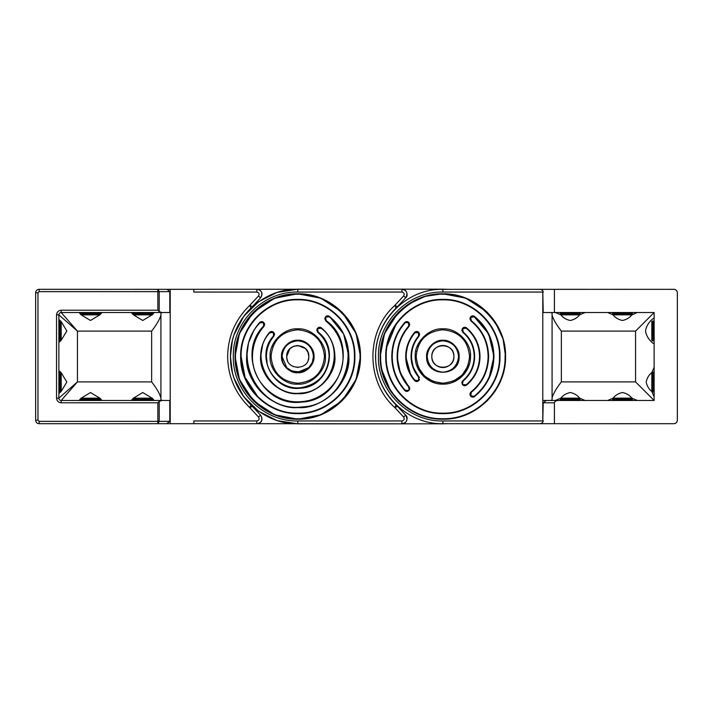 <?xml version="1.0" encoding="UTF-8"?>
<svg xmlns="http://www.w3.org/2000/svg" width="713" height="713" viewBox="0 0 713 713"><rect width="100%" height="100%" fill="white"/><g stroke="black" fill="none" stroke-linecap="round" stroke-linejoin="round"><path stroke-width="1.07" d="M452.122 362.489A11.025 11.025 0 0 0 453.12 352.445M453.04 352.249A11.025 11.025 0 0 0 452.095 350.466M451.873 350.136A11.025 11.025 0 0 0 450.661 348.702M450.429 348.47A11.025 11.025 0 0 0 448.896 347.267M448.851 347.24A11.025 11.025 0 0 0 442.862 345.475M442.791 345.475A11.025 11.025 0 0 0 438.807 346.251M438.611 346.322A11.025 11.025 0 0 0 436.828 347.267M436.499 347.498A11.025 11.025 0 0 0 435.064 348.702M434.841 348.942A11.025 11.025 0 0 0 433.638 350.466M433.602 350.511A11.025 11.025 0 0 0 431.837 356.357M234.051 334.736L243.739 316.314L258.596 301.742L277.197 292.392L297.767 289.175L402.016 289.175L151.45 289.335M260.655 415.242L260.655 415.242C263.008 419.324 262.152 422.141 258.097 423.691L402.016 423.825L297.767 423.825L277.197 420.608L258.596 411.258L243.739 396.686L234.051 378.264M405.759 415.242L405.759 415.242C408.986 417.524 405.893 424.645 402.016 423.825L443.245 423.825M443.245 289.175L402.016 289.175C405.884 288.355 408.986 295.467 405.759 297.758L397.542 306.599A37.147 37.147 0 0 1 396.116 308.043L394.797 305.458L397.542 306.599M431.837 356.634A11.025 11.025 0 0 0 432.613 360.555M432.693 360.751A11.025 11.025 0 0 0 433.638 362.534M433.861 362.864A11.025 11.025 0 0 0 435.064 364.298M435.304 364.53A11.025 11.025 0 0 0 436.828 365.733M436.882 365.76A11.025 11.025 0 0 0 442.862 367.525M442.942 367.525A11.025 11.025 0 0 0 446.926 366.749M447.122 366.678A11.025 11.025 0 0 0 448.896 365.733M449.235 365.502A11.025 11.025 0 0 0 450.661 364.298M450.892 364.058A11.025 11.025 0 0 0 452.095 362.534M675.434 289.683A3.485 3.485 0 0 1 675.541 289.736A3.485 3.485 0 0 0 674.266 289.335L554.402 289.335L554.402 312.526L654.133 312.526L654.133 400.474L546.247 400.474L543.208 402.792L542.789 420.946L542.789 292.054L543.208 312.526L554.402 312.526M670.639 289.309L674.266 289.335L670.657 289.335M670.657 423.691L673.865 423.691A3.485 3.485 0 0 0 677.35 420.207C677.145 422.319 675.986 423.477 673.865 423.691A3.485 3.485 0 0 0 677.35 420.207L677.35 390.742M476.935 423.691L547.023 423.691M674.266 289.335C676.156 289.719 677.19 290.868 677.35 292.793L677.35 322.258M677.35 339.664L677.35 373.336M560.382 398.87A0.695 0.695 0 0 1 561.086 398.175L579.419 398.175A0.695 0.695 0 0 1 580.124 398.87L560.382 398.87L560.382 399.797A0.695 0.695 0 0 0 560.908 400.474L555.445 400.474L560.864 398.148C563.101 395.26 566.229 393.38 570.257 392.524C574.268 393.371 577.396 395.243 579.642 398.148L585.061 400.474L542.789 400.474M629.107 289.309L614.481 289.309A0.695 0.695 0 0 0 614.303 289.335A0.695 0.695 0 0 1 614.481 289.309L615.872 289.309M629.107 423.709L614.481 423.709A0.695 0.695 0 0 1 614.303 423.691A0.695 0.695 0 0 0 614.481 423.709L615.872 423.709M576.87 423.709L562.245 423.709A0.695 0.695 0 0 1 562.067 423.691A0.695 0.695 0 0 0 562.245 423.709L563.635 423.709M308.791 356.402L308.007 352.409M307.891 352.142L305.556 348.702M305.369 348.514L297.767 345.475M297.651 345.475L293.676 346.26M293.408 346.366L289.968 348.702M289.781 348.889L286.733 356.393M39.135 289.335L39.135 291.635L159.204 291.635L158.036 289.335L39.135 289.309M308.64 358.309L308.791 356.5C309.469 370.724 286.056 370.724 286.733 356.5L286.938 358.594M287.009 358.951L287.571 360.716M293.096 366.491L293.542 366.687M297.276 367.516L297.767 367.525M308.061 360.439L308.577 358.648M202.92 423.691L39.135 423.691A3.485 3.485 0 0 1 35.65 420.207L35.65 390.742M35.65 373.336L35.65 339.664M35.65 322.258L35.65 292.793A3.485 3.485 0 0 1 38.734 289.335M166.753 423.691L169.792 421.365L159.204 421.365L157.84 423.691L170.211 423.691L157.84 423.691L157.84 402.792L61.184 402.792C58.386 402.506 56.835 400.956 56.541 398.148L56.541 314.852C56.835 312.044 58.386 310.494 61.184 310.208L157.84 310.208L159.204 311.572L159.204 291.635L169.792 291.635L169.792 312.526L161.174 312.526M161.174 400.474L170.211 400.474L161.174 400.474M258.097 423.691L193.838 423.691L193.838 420.946L256.823 420.946C259.06 420.376 259.63 419.075 258.525 417.043L249.693 407.542L251.012 404.957C237.589 391.589 230.736 375.439 230.433 356.5C230.736 337.561 237.589 321.411 251.012 308.043L249.693 305.458L252.438 306.599L260.655 297.758C263.052 293.988 262.232 291.18 258.186 289.335M134.561 423.691A0.695 0.695 0 0 0 134.739 423.709L150.755 423.709L134.739 423.709A0.695 0.695 0 0 1 134.561 423.691M150.755 423.709A0.695 0.695 0 0 0 150.933 423.691A0.695 0.695 0 0 1 150.755 423.709L134.739 423.709M82.503 423.709L83.893 423.709L82.503 423.709A0.695 0.695 0 0 1 82.325 423.691A0.695 0.695 0 0 0 82.503 423.709L98.519 423.709A0.695 0.695 0 0 0 98.697 423.691A0.695 0.695 0 0 1 98.519 423.709M82.325 289.335A0.695 0.695 0 0 1 82.503 289.309L98.519 289.309L82.503 289.309A0.695 0.695 0 0 0 82.325 289.335L98.697 289.335A0.695 0.695 0 0 0 98.519 289.309L82.503 289.309M580.124 314.157L560.382 314.157L560.382 313.221L580.124 313.221L580.124 314.157A0.695 0.695 0 0 1 579.419 314.852L561.086 314.852L579.419 314.852M560.382 314.157A0.695 0.695 0 0 0 561.086 314.852M560.382 313.221A0.695 0.695 0 0 1 561.086 312.526M580.124 313.221A0.695 0.695 0 0 0 579.419 312.526M562.067 289.335A0.695 0.695 0 0 1 562.245 289.309L578.261 289.309A0.695 0.695 0 0 1 578.439 289.335M651.816 323.649L651.816 338.274M652.511 321.091L652.511 340.832L653.438 340.832L653.438 321.091L652.511 321.091A0.695 0.695 0 0 0 651.816 321.795L651.816 340.137L651.816 321.795M652.511 340.832A0.695 0.695 0 0 1 651.816 340.137M653.438 340.832A0.695 0.695 0 0 0 654.133 340.137M653.438 321.091A0.695 0.695 0 0 1 654.133 321.795M132.876 314.157L152.618 314.157A0.695 0.695 0 0 1 151.914 314.852L133.581 314.852A0.695 0.695 0 0 1 132.876 314.157L132.876 313.221A0.695 0.695 0 0 1 133.581 312.526M152.618 314.157L152.618 313.221A0.695 0.695 0 0 0 151.914 312.526M134.561 289.335A0.695 0.695 0 0 1 134.739 289.309L150.755 289.309L134.739 289.309M134.044 289.335L193.838 289.309L193.838 292.054L256.823 292.054L256.823 289.335M562.94 398.175L577.566 398.175M580.124 398.87L580.124 399.797A0.695 0.695 0 0 1 579.598 400.474M651.842 391.428A2.317 1.702 -0 0 1 651.816 391.428C648.919 389.191 647.039 386.063 646.183 382.034C647.03 378.024 648.91 374.895 651.816 372.649L654.133 367.231L654.133 396.847L651.816 391.428L651.816 372.649A2.317 1.702 0 0 1 651.842 372.649M459.119 356.5C460.117 377.462 425.608 377.462 426.615 356.5C425.911 348.425 434.787 339.548 442.862 340.253C450.937 339.548 459.814 348.425 459.119 356.5M653.901 343.728L654.133 343.399C654.748 345.128 646.566 339.112 645.532 330.966C646.557 322.82 654.757 316.786 654.133 318.524L653.901 318.194M495.268 322.098L503.093 339.121L505.553 356.5C506.408 389.993 476.364 420.046 442.862 419.182C409.369 420.046 379.316 389.993 380.181 356.5L384.512 333.595L398.264 312.454M398.54 312.178L408.192 304.282M408.46 304.103L425.251 296.341L442.399 293.818M442.862 293.818L465.767 298.15L486.908 311.902M487.193 312.178L495.089 321.83M381.384 368.728L380.181 356.5C379.316 323.007 409.369 292.954 442.862 293.818C476.364 292.954 506.408 323.007 505.553 356.5L504.385 368.523M613.1 398.211A2.317 1.702 90 0 1 613.1 398.148C615.337 395.26 618.465 393.38 622.494 392.524C626.504 393.371 629.632 395.243 631.878 398.148L637.297 400.474L607.681 400.474L613.1 398.148L631.878 398.148A2.317 1.702 90 0 1 631.878 398.211M570.257 320.476C566.238 319.629 563.11 317.757 560.864 314.852L555.445 312.526L585.07 312.526L579.642 314.852C577.405 317.74 574.277 319.62 570.257 320.476M622.494 320.476C618.474 319.629 615.346 317.757 613.1 314.852L607.681 312.526L637.306 312.526L631.878 314.852C629.641 317.74 626.513 319.62 622.494 320.476M469.564 356.5C467.978 372.721 459.083 381.615 442.862 383.202C426.65 381.615 417.747 372.721 416.169 356.5C417.747 340.279 426.65 331.385 442.862 329.798C459.083 331.385 467.978 340.279 469.564 356.5L469.564 356.037M416.196 357.828L418.201 366.714M418.745 367.944L423.985 375.377M424.761 376.125L432.648 381.17M433.602 381.544L442.862 383.202M443.887 383.175L453.076 381.17M454.012 380.76L461.739 375.386M462.452 374.646L467.532 366.723M467.924 365.698L469.537 357.659M488.138 356.785L488.138 356.5C487.808 342.008 482.077 330.172 470.936 320.984L469.876 318.8L470.384 317.196L470.767 317.463L471.222 320.618L470.936 320.984L469.876 318.8L470.518 317.009C471.685 315.672 473.022 315.476 474.528 316.42C487.113 326.821 493.583 340.181 493.94 356.5L488.904 378.63M482.683 388.487L474.528 396.58C473.022 397.524 471.685 397.328 470.518 395.991L469.876 394.2L470.936 392.016C482.077 382.828 487.808 370.992 488.138 356.5L488.138 356.152M471.338 396.767L470.384 395.804L470.143 393.023M488.833 378.763L482.781 388.362M488.833 334.237L493.94 356.5C493.583 372.819 487.113 386.179 474.528 396.58L472.443 397.159M387.302 367.551L387.435 368.193M499.51 356.5C500.294 386.767 473.138 413.932 442.862 413.148C412.595 413.932 385.439 386.767 386.214 356.5C385.439 326.233 412.595 299.068 442.862 299.852C473.138 299.068 500.294 326.233 499.51 356.5M462.113 381.615L462.372 384.36L461.872 382.765L462.88 380.617C470.224 374.28 474.002 366.241 474.207 356.5L474.671 356.5C474.466 346.616 470.633 338.461 463.174 332.026L462.88 332.383L461.872 330.235L462.372 328.64L466.275 328.256C474.885 335.68 479.305 345.092 479.546 356.5L480.009 356.5L478.04 368.443L472.336 379.12M472.229 379.245L466.569 385.1C465.054 386.098 463.7 385.911 462.505 384.557L466.275 384.744C474.885 377.32 479.305 367.908 479.546 356.5M474.207 356.5C474.002 346.759 470.224 338.72 462.88 332.383L461.872 330.235L462.505 328.443C463.7 327.089 465.054 326.902 466.569 327.9C475.295 335.44 479.778 344.967 480.009 356.5C479.778 368.033 475.295 377.56 466.569 385.1L464.466 385.724M404.708 332.142L403.914 333.434M398.852 345.903L398.077 349.905M397.596 356.5C397.729 345.056 401.553 335.021 409.048 326.394L408.701 326.091C401.125 334.798 397.266 344.94 397.132 356.5L397.596 356.5C397.729 367.944 401.553 377.979 409.048 386.606L409.752 388.451L408.941 390.421L408.701 386.909C401.125 378.202 397.266 368.06 397.132 356.5M419.458 377.623L418.968 376.776C414.084 370.903 411.606 364.147 411.526 356.5C411.606 348.853 414.084 342.097 418.968 336.224L418.674 336.572M416.214 340.003L415.652 340.957M412.328 349.432L411.802 352.311M405.724 356.5L406.187 356.5C406.276 365.457 409.191 373.371 414.913 380.252L418.647 380.715C417.239 381.847 415.875 381.794 414.556 380.546C408.763 373.576 405.822 365.564 405.724 356.5C405.822 347.436 408.763 339.424 414.556 332.454C415.875 331.206 417.239 331.153 418.647 332.285L418.486 332.775L418.816 332.445L417.693 331.661M418.968 336.224L419.627 334.415L418.816 332.445L419.627 334.415L418.968 336.224L418.611 335.921C413.665 341.884 411.143 348.737 411.062 356.5L411.526 356.5M419.547 379.236L418.816 380.555L418.486 380.225L418.611 377.079C413.656 371.116 411.143 364.254 411.062 356.5M416.615 381.535L418.647 380.715L419.413 379.646M399.209 383.015L393.674 370.27L391.785 356.5L392.257 356.5C392.4 369.289 396.678 380.51 405.073 390.163L408.772 390.59C407.39 391.704 406.045 391.669 404.726 390.474C396.25 380.733 391.945 369.405 391.785 356.5C391.945 343.595 396.25 332.267 404.726 322.526C406.045 321.331 407.39 321.296 408.772 322.41L408.611 322.9L408.941 322.579L407.836 321.795M408.941 322.579L409.752 324.549L409.048 326.394L409.752 324.549L408.941 322.579M406.775 391.401L408.772 390.59L409.547 389.521M474.671 356.5C474.466 366.384 470.633 374.539 463.174 380.974L462.372 384.36L463.343 385.332M410.786 375.216L405.715 356.5L407.898 343.978M415.456 381.25L410.929 375.466M414.627 332.365L416.454 331.474M416.561 331.474L417.586 331.616M411.624 359.04L412.961 365.885M413.879 368.434L418.023 375.608M416.561 381.526L415.501 381.268M391.785 356.5L393.603 343.006L398.995 330.351M399.244 329.923L404.726 322.526L408.451 322.739M405.626 391.143L399.342 383.229M404.806 322.445L406.615 321.599M406.722 321.599L407.729 321.75M397.783 360.635L399.833 370.555M401.267 374.378L407.702 385.02M409.574 387.462L409.681 389.111M406.722 391.401L405.679 391.17M471.881 344.646L471.266 343.247M468.004 337.784L467.434 337.044M467.291 376.143L467.871 375.394M462.568 328.363L464.315 327.303M464.421 327.285L465.455 327.338M465.553 327.365L472.131 333.622M472.166 333.666L478.031 344.522L480.009 356.5M464.421 385.715L463.388 385.359M462.131 381.58L462.88 380.617L463.174 380.974M443.343 299.852L442.871 299.852M395.688 325.146L387.221 345.903M473.521 315.912L488.699 333.96M472.398 397.15L471.382 396.793M470.161 392.988L470.936 392.016L471.222 392.382C482.478 383.095 488.271 371.134 488.601 356.5C488.271 341.866 482.478 329.905 471.222 320.618M484.448 338.604L483.566 336.67M478.601 328.711L477.799 327.713M477.692 385.421L478.512 384.405M483.539 376.384L484.145 375.091M470.58 316.92L472.282 315.868M472.398 315.85L473.405 315.886M443.415 329.807L442.862 329.798M418.201 346.268L417.996 346.776M416.749 350.965L416.659 351.411M552.076 397.988C553.199 393.808 556.292 388.442 561.363 381.901L635.559 381.901L635.559 331.099L561.363 331.099C556.292 324.558 553.199 319.192 552.076 315.012M550.828 400.474L552.076 399.886L552.076 313.114L550.828 312.526M504.341 368.728L500.856 380.296M500.776 380.492L495.098 391.152M494.982 391.33L487.335 400.679M487.193 400.822L477.862 408.504M477.692 408.62L467.042 414.333M466.855 414.413L455.295 417.943M455.09 417.978L443.076 419.182M442.862 419.182L430.848 418.023M430.634 417.978L419.066 414.494M418.879 414.413L408.219 408.736M408.041 408.62L398.692 400.973M398.54 400.822L390.858 391.499M390.742 391.321L381.428 368.933M631.878 314.816A2.317 1.702 -90 0 1 631.878 314.852L613.1 314.852A2.317 1.702 -90 0 0 613.1 314.852M579.642 314.816A2.317 1.702 -90 0 1 579.642 314.852L560.864 314.852A2.317 1.702 -90 0 0 560.864 314.852M635.559 331.099L654.133 312.526M635.559 381.901L654.133 400.474M560.864 398.211A2.317 1.702 90 0 1 560.864 398.148L579.642 398.148A2.317 1.702 90 0 1 579.642 398.211M554.402 289.335L441.089 289.335C405.528 289.38 374.352 321.777 375.68 357.311C375.216 392.872 407.159 424.502 442.711 423.691L540.044 423.691C542.156 423.272 543.208 422.274 543.208 420.715M558.35 400.474C555.971 400.617 554.652 401.392 554.402 402.792L554.402 423.691L540.044 423.691M576.87 289.309L600.462 289.335M543.208 292.285C543.226 290.779 542.228 289.79 540.213 289.335M677.35 292.793L677.35 420.207M673.865 423.691L554.402 423.691M547.023 289.335L563.635 289.309M482.532 423.691L483.156 423.691M253.436 400.822L239.479 379.574L235.076 356.5C234.212 323.007 264.265 292.954 297.767 293.818C331.26 292.954 361.313 323.007 360.448 356.5L356.081 379.494L342.222 400.688M271.065 356.5C272.642 340.279 281.546 331.385 297.767 329.798C313.978 331.385 322.882 340.279 324.46 356.5C322.882 372.721 313.978 381.615 297.767 383.202C281.546 381.615 272.642 372.721 271.065 356.5M241.119 356.5C240.334 386.767 267.491 413.932 297.767 413.148C328.033 413.932 355.19 386.767 354.414 356.5C355.19 326.233 328.033 299.068 297.767 299.852C267.491 299.068 240.334 326.233 241.119 356.5L245.094 377.355L257.705 396.553M453.896 356.5C454.511 370.724 431.222 370.724 431.837 356.5C431.222 342.276 454.511 342.276 453.896 356.5M387.738 317.846L386.874 319.112M405.661 415.144C408.139 419.85 406.891 422.711 401.927 423.727L401.927 420.946C404.164 420.376 404.734 419.075 403.62 417.043L405.661 415.144L397.542 406.401L394.797 407.542L396.116 404.957C382.694 391.589 375.831 375.439 375.537 356.5C375.831 337.561 382.694 321.411 396.116 308.043M406.045 351.554L405.759 354.753M314.014 356.5C314.718 364.575 305.841 373.452 297.767 372.747C289.692 373.452 280.815 364.575 281.51 356.5C280.815 348.425 289.683 339.548 297.767 340.253C305.832 339.548 314.718 348.425 314.014 356.5M458.539 356.5C457.541 347.044 452.318 341.821 442.862 340.832C433.415 341.821 428.183 347.044 427.194 356.5C428.183 365.956 433.406 371.179 442.862 372.168C452.318 371.179 457.541 365.956 458.539 356.5M342.088 312.178L356.045 333.426L360.448 356.5C361.313 389.993 331.26 420.046 297.767 419.182C264.265 420.046 234.212 389.993 235.076 356.5L239.443 333.506L253.302 312.312M253.436 312.178L274.567 298.266L297.526 293.818M297.767 293.818L320.752 298.186L341.946 312.036M272.794 365.947L272.99 366.455M324.46 356.901L324.46 356.054M253.133 364.102L253.48 365.929M343.006 358.149L343.033 356.5C343.55 379.254 324.424 400.127 301.706 401.597C276.225 404.574 251.742 382.159 252.491 356.5C252.625 345.056 256.448 335.021 263.953 326.394L263.605 326.091C235.548 354.245 262.241 407.711 301.751 402.061C341.634 400.768 358.639 343.479 326.126 320.618L325.832 320.984L324.78 318.8L325.28 317.196L329.139 316.786C365.145 342.187 346.322 405.43 302.169 406.918C258.436 413.121 228.918 354.103 259.969 322.837L263.837 322.579L264.657 324.549L263.953 326.394L264.657 324.549M259.505 332.294L258.757 333.515M253.73 345.974L252.963 349.985M343.728 334.237L348.835 356.5C351.037 381.874 323.141 409.779 297.767 407.578C272.384 409.779 244.488 381.883 246.689 356.5L248.516 342.962L253.944 330.253M254.14 329.923L259.621 322.526L261.573 321.599M328.417 315.912L329.424 316.42C342.008 326.821 348.479 340.181 348.835 356.5C349.539 383.79 325.057 408.282 297.767 407.578C270.468 408.282 245.985 383.79 246.689 356.5C246.841 343.595 251.154 332.267 259.621 322.526C260.94 321.331 262.286 321.296 263.676 322.41L263.347 322.739M343.033 356.5C342.712 342.008 336.973 330.172 325.832 320.984L324.78 318.8L325.413 317.009L327.24 315.859M329.076 357.899L329.103 356.5C327.606 374.272 318.069 384.681 300.494 387.72C282.847 389.788 265.904 374.263 266.421 356.5L267.108 363.015M266.421 356.5C266.502 348.853 268.988 342.097 273.863 336.224L273.578 336.563M270.922 340.315L270.494 341.046M267.206 349.513L266.689 352.418M320.458 327.365L321.465 327.9C330.181 335.44 334.664 344.976 334.905 356.5C336.509 374.958 316.224 395.243 297.767 393.647C279.309 395.243 259.015 374.958 260.619 356.5L262.847 343.826M319.272 327.294L317.41 328.443C318.604 327.089 319.95 326.902 321.465 327.9C330.19 335.44 334.673 344.967 334.905 356.5C335.422 376.348 317.615 394.155 297.767 393.647C277.91 394.155 260.102 376.348 260.619 356.5C260.717 347.436 263.658 339.424 269.452 332.454L271.412 331.474M273.863 336.224L274.523 334.415L273.863 336.224L273.507 335.921C254.728 355.716 273.418 392.052 300.538 388.184C327.918 387.284 340.003 348.247 318.069 332.026L317.775 332.383L316.768 330.235L317.276 328.64L321.171 328.256C346.482 346.964 332.543 391.998 300.957 393.041C269.674 397.498 248.124 355.573 269.808 332.748L273.712 332.445L274.523 334.424M329.103 356.5C328.898 346.759 325.128 338.72 317.775 332.383L316.768 330.235L317.276 328.64L317.784 328.711M442.862 423.825L447.185 423.691M447.532 289.335L442.862 289.175M386.749 393.71L387.676 395.073M232.411 340.297L230.433 356.42M230.433 356.616L232.411 372.703M405.759 297.758L403.62 295.957C404.734 293.925 404.164 292.624 401.927 292.054L401.927 289.273C406.891 290.289 408.139 293.15 405.661 297.856M342.088 400.822L320.957 414.734L297.998 419.182M297.767 419.182L274.772 414.814L253.578 400.964M396.116 404.957A37.147 37.147 0 0 1 397.542 406.401M273.052 346.384L272.874 346.83M339.201 338.265L338.452 336.661M333.434 328.622L332.65 327.641M327.294 315.85L328.363 315.904M325.796 317.276L325.413 317.009C326.581 315.672 327.918 315.476 329.424 316.42L343.666 334.103M261.626 321.599L262.687 321.777M262.732 321.795L263.837 322.579M264.443 323.479L264.63 324.183M326.572 344.156L326.171 343.265M322.829 337.677L322.285 336.982M319.317 327.285L320.404 327.356M271.466 331.474L272.544 331.643M272.589 331.661L273.542 332.285L273.222 332.614M274.318 333.354L274.505 334.049M273.712 332.445L273.542 332.285C272.134 331.153 270.771 331.206 269.452 332.454L269.808 332.748M60.489 340.832L60.489 321.091A0.695 0.695 0 0 1 61.184 321.795L61.184 340.137A0.695 0.695 0 0 1 60.489 340.832L59.562 340.832A0.695 0.695 0 0 1 58.867 340.137M60.489 321.091L59.562 321.091A0.695 0.695 0 0 0 58.867 321.795M651.816 374.726L651.816 389.351M652.511 372.168L652.511 391.909L653.438 391.909L653.438 372.168L652.511 372.168A0.695 0.695 0 0 0 651.816 372.863L651.816 391.205L651.816 372.863M652.511 391.909A0.695 0.695 0 0 1 651.816 391.205M653.438 391.909A0.695 0.695 0 0 0 654.133 391.205M653.438 372.168A0.695 0.695 0 0 1 654.133 372.863M632.36 398.87L612.619 398.87L612.619 399.797L632.36 399.797L632.36 398.87A0.695 0.695 0 0 0 631.665 398.175L613.323 398.175L631.665 398.175M612.619 398.87A0.695 0.695 0 0 1 613.323 398.175M612.619 399.797A0.695 0.695 0 0 0 613.144 400.474M632.36 399.797A0.695 0.695 0 0 1 631.843 400.474M60.489 391.909L60.489 372.168A0.695 0.695 0 0 1 61.184 372.863L61.184 391.205A0.695 0.695 0 0 1 60.489 391.909L59.562 391.909A0.695 0.695 0 0 1 58.867 391.205M60.489 372.168L59.562 372.168A0.695 0.695 0 0 0 58.867 372.863M80.64 398.87L100.381 398.87A0.695 0.695 0 0 0 99.677 398.175L81.335 398.175A0.695 0.695 0 0 0 80.64 398.87L80.64 399.797A0.695 0.695 0 0 0 81.157 400.474M100.381 398.87L100.381 399.797A0.695 0.695 0 0 1 99.856 400.474M83.893 423.709L97.128 423.709M35.65 330.966C35.65 342.187 35.65 342.187 35.65 330.966C35.65 319.736 35.65 319.736 35.65 330.966M35.65 382.034C35.65 393.264 35.65 393.264 35.65 382.034C35.65 370.813 35.65 370.813 35.65 382.034M260.815 352.641L260.673 354.432M242.67 317.793L241.823 319.032M231.85 342.784L231.752 343.265M99.945 314.798L90.506 320.476L81.077 314.798M80.685 314.388L79.054 312.526M152.181 314.798L142.743 320.476L133.313 314.798M132.921 314.388L131.29 312.526M131.29 400.474L132.939 398.594M133.269 398.246L142.743 392.524L152.226 398.246M79.054 400.474L80.703 398.594M81.032 398.246L90.506 392.524L99.989 398.246M297.767 340.832L298.391 340.841M313.435 356.5C312.446 347.044 307.214 341.821 297.767 340.832C288.31 341.821 283.088 347.044 282.09 356.5C281.127 376.714 314.406 376.714 313.435 356.5L312.365 362.195M37.967 292.793L37.967 420.207L35.65 420.207L35.65 292.793L37.967 292.793L39.135 291.635M258.525 417.043L260.566 415.144C262.981 419.467 261.956 422.319 257.473 423.691L256.823 423.691L256.823 420.946M169.792 291.635L167.118 289.335M257.634 289.335C261.965 290.717 262.945 293.551 260.566 297.856L260.655 297.758M241.529 393.523L242.536 395.011M260.566 415.144L251.012 404.957L252.438 406.401L249.693 407.542C235.326 393.558 227.973 376.544 227.652 356.5C227.973 336.456 235.326 319.442 249.693 305.458L258.525 295.957C259.63 293.925 259.06 292.624 256.823 292.054M286.733 356.5C286.118 342.276 309.406 342.276 308.791 356.5M58.867 344.976L58.867 316.153M58.867 396.054L58.867 367.222M169.792 421.365L169.792 400.474L61.184 400.474A2.317 2.317 0 0 1 58.867 398.148L58.867 314.852A2.317 2.317 0 0 1 61.184 312.526L161.789 312.526L159.204 311.572M162.172 312.526L160.924 313.114L160.924 399.886L162.172 400.474M260.682 358.764L261.19 363.229M76.496 312.526L75.738 312.526M128.732 312.526L127.975 312.526M161.789 400.474L159.204 401.428L159.204 421.365L39.135 421.365L39.135 423.691M156.762 400.474L157.52 400.474M104.517 400.474L75.694 400.474M157.84 402.792L159.204 401.428M58.867 370.582L60.721 372.213M61.131 372.596L66.817 382.061L61.131 391.473M60.721 391.865L58.867 393.487M61.184 402.792L61.184 400.474L77.441 381.901L58.867 398.148L56.541 398.148M56.541 314.852L58.867 314.852L77.441 331.099L61.184 312.526L61.184 310.208M58.867 319.504L60.721 321.135M61.131 321.527L66.817 330.984L61.131 340.404M60.721 340.787L58.867 342.418M160.924 315.012C159.801 319.192 156.708 324.558 151.637 331.099L77.441 331.099L77.441 381.901L151.637 381.901C156.708 388.442 159.801 393.808 160.924 397.988M157.555 400.474L127.93 400.474M75.703 312.526L105.319 312.526M127.939 312.526L157.564 312.526M312.276 362.409L308.961 367.462M308.845 367.578L297.945 372.168M297.767 372.168L292.054 371.099M291.858 371.018L286.795 367.694M286.679 367.578L282.09 356.5M101.968 312.526L100.337 314.388M154.204 312.526L152.573 314.388M152.555 398.594L154.204 400.474M100.319 398.594L101.968 400.474M80.64 314.157L100.381 314.157A0.695 0.695 0 0 1 99.677 314.852L81.335 314.852A0.695 0.695 0 0 1 80.64 314.157L80.64 313.221A0.695 0.695 0 0 1 81.335 312.526M100.381 314.157L100.381 313.221A0.695 0.695 0 0 0 99.677 312.526M612.619 313.221L632.36 313.221L632.36 314.157A0.695 0.695 0 0 1 631.665 314.852L613.323 314.852A0.695 0.695 0 0 1 612.619 314.157L612.619 313.221A0.695 0.695 0 0 1 613.323 312.526M632.36 313.221A0.695 0.695 0 0 0 631.665 312.526M629.802 314.852L615.176 314.852M132.876 398.87L152.618 398.87A0.695 0.695 0 0 0 151.914 398.175L133.581 398.175A0.695 0.695 0 0 0 132.876 398.87L132.876 399.797A0.695 0.695 0 0 0 133.402 400.474M152.618 398.87L152.618 399.797A0.695 0.695 0 0 1 152.092 400.474M112.538 289.335L99.214 289.335M81.808 289.335L42.343 289.335M152.618 313.221L132.876 313.221M560.382 399.797L580.124 399.797M406.187 356.5C406.285 347.543 409.191 339.629 414.913 332.748L418.317 332.614M418.611 335.921L418.486 332.775M392.257 356.5C392.408 343.711 396.678 332.49 405.073 322.837M408.701 326.091L408.611 322.9M462.755 328.907L463.174 332.026M470.518 395.991L474.234 396.214C486.712 385.911 493.129 372.676 493.476 356.5C493.12 340.324 486.712 327.089 474.234 316.786L470.767 317.463M470.901 395.724L471.222 392.382M493.476 356.5L493.94 356.5M488.138 356.5L488.601 356.5M499.973 356.5C500.767 387.016 473.379 414.405 442.862 413.611C412.346 414.396 384.967 387.016 385.751 356.5C384.967 325.984 412.346 298.604 442.862 299.389C473.379 298.604 500.767 325.984 499.973 356.5M415.233 356.5C414.859 371.259 428.103 384.512 442.862 384.129C457.63 384.512 470.874 371.259 470.491 356.5C471.685 342.775 456.587 327.686 442.862 328.871C429.137 327.686 414.048 342.775 415.233 356.5M505.08 356.5C507.763 325.583 473.78 291.599 442.862 294.282C411.945 291.599 377.961 325.583 380.644 356.5C379.788 389.744 409.619 419.574 442.862 418.718C476.115 419.574 505.945 389.744 505.08 356.5M561.363 331.099L561.363 381.901M542.789 420.946L442.862 420.946C408.424 421.829 377.542 390.947 378.425 356.5C377.542 322.053 408.424 291.171 442.862 292.054L542.789 292.054M442.862 289.335L442.862 292.054M442.862 420.946L442.862 423.691M554.402 402.792L543.208 402.792M359.985 356.5C362.659 325.583 328.675 291.599 297.767 294.282C266.849 291.599 232.866 325.583 235.54 356.5C232.866 387.417 266.849 421.401 297.767 418.718C328.675 421.401 362.659 387.417 359.985 356.5M270.138 356.5C268.944 342.775 284.032 327.686 297.767 328.871C311.492 327.686 326.581 342.775 325.386 356.5C326.581 370.225 311.492 385.314 297.767 384.129C284.032 385.314 268.944 370.225 270.138 356.5M354.878 356.5C355.662 387.016 328.283 414.396 297.767 413.611C267.241 414.396 239.862 387.016 240.646 356.5C239.862 325.984 267.241 298.595 297.767 299.389C328.283 298.604 355.662 325.984 354.878 356.5M297.767 292.054L297.767 289.273C261.831 288.355 229.613 320.565 230.531 356.5C229.613 392.435 261.831 424.645 297.767 423.727L297.767 420.946C263.32 421.829 232.438 390.947 233.32 356.5C232.438 322.053 263.32 291.171 297.767 292.054L401.927 292.054M401.927 420.946L297.767 420.946M403.62 417.043L394.797 407.542C365.644 381.589 365.644 331.411 394.797 305.458L403.62 295.957M263.605 326.091L263.507 322.9M325.663 317.463L326.126 320.618M273.507 335.921L273.382 332.775M317.65 328.907L318.069 332.026M59.562 321.091L59.562 340.832M59.562 372.168L59.562 391.909M100.381 399.797L80.64 399.797M157.84 310.208L157.84 289.335M170.211 289.335L170.211 423.691M37.967 420.207L39.135 421.365M258.525 295.957L260.566 297.856M252.438 406.401L251.012 404.957M151.637 381.901L151.637 331.099M100.381 313.221L80.64 313.221M632.36 314.157L612.619 314.157M152.618 399.797L132.876 399.797"/></g></svg>
